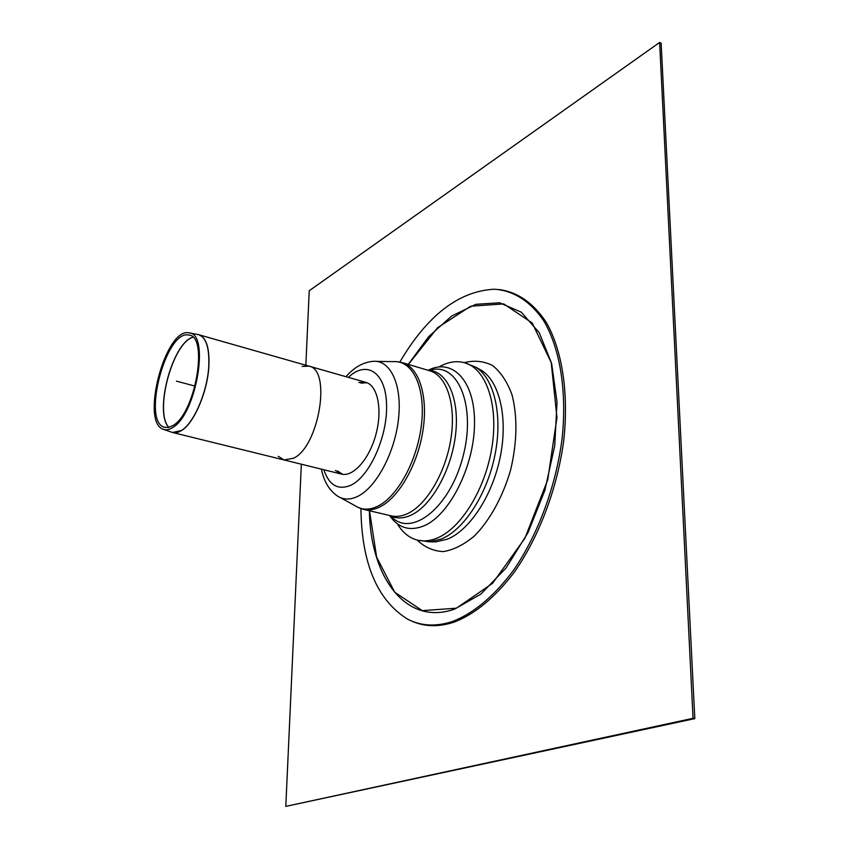 <?xml version="1.0" encoding="UTF-8"?>
<svg xmlns="http://www.w3.org/2000/svg" width="849" height="849" viewBox="0 0 849 849"><rect width="100%" height="100%" fill="white"/><g stroke="black" fill="none" stroke-linecap="round" stroke-linejoin="round"><path stroke-width="1.27" d="M301.342 464.212L285.805 806.38L694.811 718.615L693.049 718.307L659.631 42.45L661.138 43.172L694.811 718.615M659.631 42.45L309.227 290.74L305.842 365.24M285.805 806.38L693.049 718.307M302.138 366.407L308.972 366.142C331.662 369.485 319.118 446.457 293.605 458.216L284.054 459.956L278.26 456.327M391.983 517.306C412.126 537.215 449.779 507.415 462.832 457.229C476.406 407.17 458.502 362.608 431.133 369.909M335.408 470.442L341.51 474.092C353.258 477.276 369.517 458.885 375.99 434.157C382.634 409.473 377.646 385.435 365.877 382.368L358.766 382.517M337.594 470.983L342.625 474.315M366.948 382.74L360.931 383.132M411.022 620.757C424.033 626.838 438.413 627.294 454.183 622.115C475.1 614.018 495.2 597.293 514.483 571.95C539.041 536.727 557.188 488.748 563.672 441.056C568.979 393.586 562.293 350.648 546.448 322.652C533.469 303.019 517.657 291.982 499 289.541M360.921 508.593C361.621 563.025 377.02 599.787 407.096 618.868C420.669 626.084 435.845 626.944 452.634 621.447C473.731 613.243 493.98 596.263 513.38 570.496C538.043 534.7 556.084 486.021 562.176 437.967C567.079 390.169 559.756 347.379 543.286 320.062C529.829 300.992 513.624 290.719 494.659 289.222C459.076 290.867 427.472 315.138 399.847 362.056M397.884 524.693C403.158 533.098 409.834 538.277 417.91 540.229L429.541 541.811L441.3 539.041C464.053 529.797 487.188 494.277 494.988 454.799C502.895 415.32 494.245 378.654 475.896 367.267L465.019 362.873C457.038 360.549 448.675 361.738 439.931 366.418M417.91 540.229C423.948 541.588 430.358 540.877 437.118 538.086C461.262 528.311 485.628 488.61 492.027 446.648C498.596 404.655 486.169 368.975 465.019 362.873M172.793 427.472C169.28 429.774 166.096 430.369 163.263 429.265C140.308 422.24 165.459 327.544 188.871 332.84C210.085 332.628 196.554 414.132 172.793 427.472M365.877 382.368L308.972 366.142C331.662 369.485 319.118 446.457 293.605 458.216L284.054 459.956L341.51 474.092M173.132 425.434L168.314 427.535L163.995 427.164C142.07 420.457 166.107 329.964 188.467 335.026C208.737 334.835 195.832 412.635 173.132 425.434M195.068 386.104L176.422 381.148M389.489 515.439C395.814 518.76 402.84 518.75 410.566 515.385C431.112 506.492 451.562 470.335 455.595 434.327C459.808 398.277 447.02 370.535 428.045 370.281M363.637 509.389L391.272 515.863C396.228 517.009 401.481 516.341 407.053 513.868C426.315 505.41 445.693 472.776 450.925 438.668C456.274 404.527 446.659 375.566 429.806 370.811L402.596 362.714C419.13 367.373 428.384 396.525 422.866 431.037C417.475 465.517 398.17 498.607 379.174 507.267C373.677 509.803 368.498 510.514 363.637 509.389L357.737 507.246M340.258 497.567L355.084 505.739C361.536 509.994 368.891 510.249 377.136 506.513C397.459 497.312 417.846 459.829 421.603 423.343C425.551 386.804 412.327 359.944 393.363 361.632L376.436 361.377M321.41 469.147C323.84 481.298 329.157 490.234 337.35 495.965C343.24 499.859 349.968 500.029 357.535 496.463C376.149 487.697 394.902 452.729 398.521 418.79C402.32 384.788 390.466 359.753 373.114 361.324C363.16 362.226 354.107 367.352 345.968 376.691M323.83 469.741C329.168 485.448 338.242 490.595 351.03 485.161C369.984 476.193 387.972 435.505 386.55 403.774C385.478 371.83 366.322 360.093 348.366 377.381M369.357 510.727C370.504 577.596 406.193 626.562 454.809 609.009L480.884 594.088L506.036 568.034L528.036 532.567L544.803 490.552L554.747 445.683L557.018 402.002L551.595 363.319L539.253 332.712L521.339 312.22L499.583 302.775L475.769 304.335L451.626 316.072L428.681 336.639L408.231 364.391M369.495 510.758L376.648 557.135L394.7 592.22L422.261 610.622L456.401 608.202L492.526 583.348L524.884 538.33L547.743 479.781L556.955 417.602L551.203 362.459L532.164 322.949L503.733 303.91L470.664 306.213L437.585 327.714L408.369 364.433M417.114 540.038C424.649 547.265 433.372 551.118 443.274 551.595C453.599 549.929 464.021 544.687 474.538 535.846C489.926 520.204 502.884 496.697 510.642 469.922C517.179 441.936 517.625 416.88 512.011 394.774C507.267 381.88 500.814 372.149 492.675 365.59C483.845 361.08 474.368 360.103 464.233 362.64M432.268 541.842L435.781 541.895L447.402 539.179C469.89 530.094 492.696 495.2 500.348 456.412C508.095 417.623 499.52 381.551 481.362 370.291L478.284 368.583M389.638 515.608C398.319 528.014 409.706 531.453 423.8 525.924C449.354 515.46 474.05 466.886 474.517 424.182C475.344 381.328 452.793 357.578 428.257 370.217M172.506 432.481L181.665 430.485C194.028 423.035 207.358 392.153 208.843 366.885C209.735 348.345 206.424 337.626 198.91 334.739L198.496 334.633M189.518 332.957L197.743 334.485C205.946 336.522 209.607 347.315 208.727 366.864C207.241 392.121 193.912 423.004 181.548 430.454C177.95 432.778 174.692 433.372 171.774 432.237L163.878 429.488M192.797 337.202C172.358 342.858 153.892 412.37 168.834 427.429M168.898 427.408C154.04 412.274 172.443 343.017 192.84 337.255M396.419 361.642L402.596 362.714M432.406 541.853L429.541 541.811M475.896 367.267L478.412 368.657M308.972 366.142L198.263 334.58M284.054 459.956L172.273 432.417M163.995 427.164L164.589 427.376M188.467 335.026L189.083 335.143"/></g></svg>
